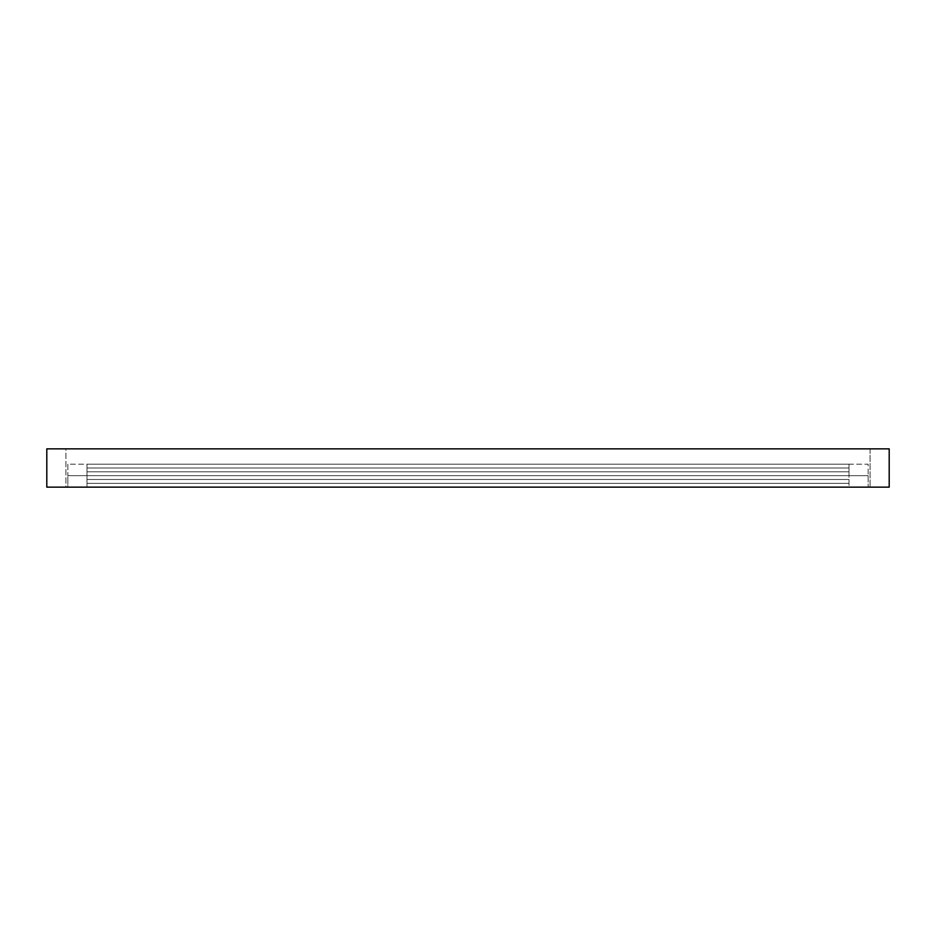 <?xml version="1.0" encoding="UTF-8"?>
<svg xmlns="http://www.w3.org/2000/svg" width="936" height="936" viewBox="0 0 936 936"><rect width="100%" height="100%" fill="white"/><g stroke="black" fill="none" stroke-linecap="round" stroke-linejoin="round"><path stroke-width="0.7" stroke-dasharray="4.68 3.51" d="M46.8 448.859L46.8 487.141L889.2 487.141L889.2 448.859L46.8 448.859M65.941 448.859L870.059 448.859L65.941 448.859L65.941 487.141L870.059 487.141L65.941 487.141L65.941 448.859M870.059 448.859L870.059 487.141L870.059 448.859M67.86 464.174L67.86 475.663L868.14 475.663L67.86 475.663L67.86 487.141L868.14 487.141L67.86 487.141L67.86 475.663L868.14 475.663L868.14 487.141L868.14 475.663L67.86 475.663L67.86 464.174L868.14 464.174L868.14 475.663L868.14 464.174L67.86 464.174M87.001 464.174L848.999 464.174L87.001 464.174L87.001 475.663L848.999 475.663L87.001 475.663L848.999 475.663L87.001 475.663L87.001 487.141L848.999 487.141L87.001 487.141L87.001 464.174M848.999 464.174L848.999 487.141L848.999 464.174M87.001 468L87.001 471.826L848.999 471.826L87.001 471.826L87.001 468L848.999 468L848.999 471.826L848.999 468L87.001 468M87.001 479.489L87.001 483.315L848.999 483.315L87.001 483.315L87.001 479.489L848.999 479.489L848.999 483.315L848.999 479.489L87.001 479.489"/><path stroke-width="1.4" d="M46.8 448.859L46.8 487.141L889.2 487.141L889.2 448.859L46.8 448.859"/></g></svg>
